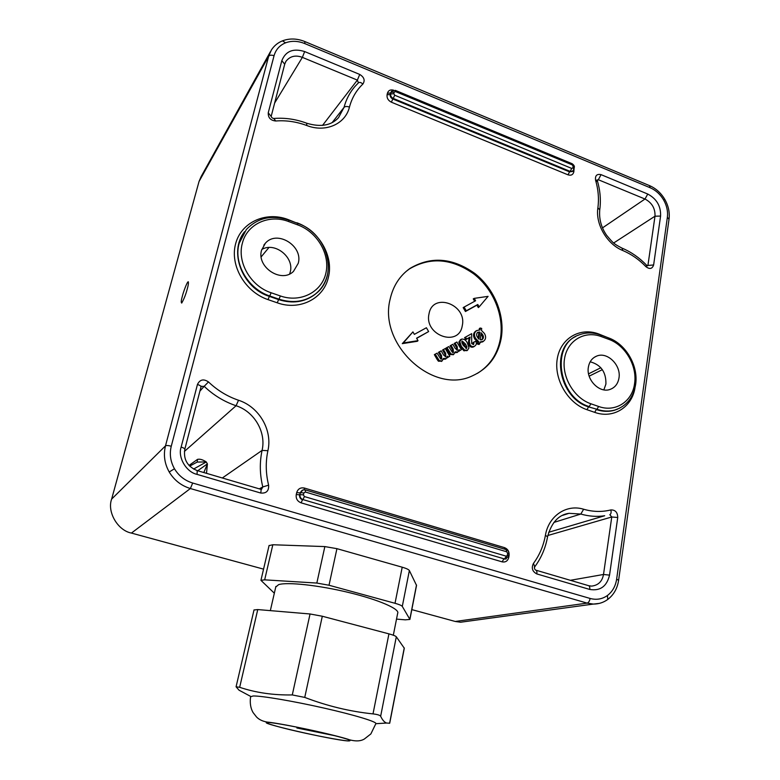 <?xml version="1.0" encoding="UTF-8"?>
<svg xmlns="http://www.w3.org/2000/svg" width="780" height="780" viewBox="0 0 780 780"><rect width="100%" height="100%" fill="white"/><g stroke="black" fill="none" stroke-linecap="round" stroke-linejoin="round"><path stroke-width="1.17" d="M250.565 696.774L253.12 695.984C261.329 695.711 292.988 701.054 323.905 708.055C354.88 715.055 377.432 721.958 375.863 723.694L386.539 723.041M248.995 695.516L239.05 690.202L236.077 686.8L239.665 687.307C255.84 692.728 273.38 695.273 292.285 694.931L304.746 697.408C327.19 706.017 349.947 711.506 373.006 713.895C377.423 714.422 379.967 715.201 380.65 716.255C382.415 719.989 384.374 722.251 386.539 723.031L389.707 723.245L404.303 648.219L396.308 636.782C395.606 635.983 393.149 635.008 388.937 633.867L322.306 616.239L310.05 613.977L257.751 609.57L254.017 609.98M275.74 587.067L278.606 584.649C287.235 581.812 318.767 585.224 348.875 592.537C379.031 599.82 400.218 609.131 397.654 613.343L393.325 635.212M396.513 619.106L405.278 619.837L409.909 619.427L402.295 606.411C401.622 605.504 399.194 604.461 395.021 603.291L329.014 585.244L316.836 583.06L264.664 579.842L260.939 580.34L274.336 593.209M409.939 619.261L416.53 585.4L409.363 570.55C408.72 569.527 406.331 568.405 402.207 567.197L336.931 548.662L324.851 546.585L272.834 544.752L269.051 545.6M599.303 603.408L593.404 604.081L587.125 603.115L190.369 488.534L131.43 533.072L263.552 569.137M411.811 609.609L455.276 621.475L587.125 603.115C588.598 602.628 589.592 601.078 590.119 598.455C596.456 600.151 602.218 599.176 607.425 595.51C612.485 591.63 615.557 586.17 616.649 579.121L667.368 217.288C668.09 211.429 666.822 205.627 663.575 199.885C660.182 194.22 655.717 190.174 650.179 187.756L304.785 43.583C297.999 40.862 291.593 40.609 285.568 42.832C279.659 45.269 275.818 49.579 274.053 55.731L171.259 446.238C169.357 454.019 170.43 461.526 174.466 468.76C178.776 475.858 184.85 480.616 192.689 483.034L190.378 488.524C181.252 485.735 174.203 480.226 169.211 471.988C164.512 463.593 163.283 454.877 165.496 445.848L268.661 56.267L271.411 49.949M131.43 533.072C117.77 530.556 106.889 511.865 111.638 499.093L165.496 445.848C166.403 445.312 168.324 445.438 171.259 446.238M390.156 299.091C378.173 344.604 433.251 395.109 472.456 375.804C488.046 368.706 497.611 356.343 501.15 338.705C505.323 315.539 494.481 288.815 474.805 273.448C452.595 257.712 431.008 256.025 410.056 268.378C399.799 275.642 393.169 285.88 390.156 299.091M359.736 74.441C364.211 77.22 365.255 80.428 362.866 84.074C361.013 82.368 359.512 81.978 358.371 82.904L354.89 86.541C349.772 92.469 346.144 99.421 344.019 107.406C345.179 106.314 346.983 106.207 349.45 107.104C345.433 124.01 325.669 132.922 306.764 125.512C296.459 121.68 286.114 120.178 275.73 120.997C270.523 120.452 268.037 117.712 268.252 112.759L281.824 60.674C285.685 51.061 293.299 48.019 304.658 51.568L359.736 74.441L357.367 80.106L302.367 57.369C295.552 54.834 290.082 56.14 285.968 61.288L284.788 63.814M596.7 181.399L597.334 180.599L595.569 180.18C595.004 175.597 596.837 173.755 601.048 174.642L647.751 194.044C656.692 198.822 660.972 206.164 660.582 216.07L653.63 264.956C652.246 268.924 649.672 269.5 645.928 266.672L646.571 265.18C639.415 257.761 631.371 252.135 622.43 248.303M645.928 266.672C639.044 259.526 631.332 254.144 622.791 250.526C607.074 244.306 595.267 224.153 597.889 207.772C599.099 198.793 598.328 189.599 595.569 180.18M617.74 517.491L609.541 575.123C606.821 586.404 600.23 591.172 589.758 589.446L536.825 573.934C532.36 571.565 531.219 568.074 533.423 563.462C539.487 555.243 543.494 545.854 545.415 535.304C548.593 515.853 566.553 503.851 583.635 509.242C592.985 511.924 602.062 512.148 610.847 509.925C615.293 509.818 617.594 512.333 617.74 517.491L611.764 516.984L609.814 514.683C611.072 513.952 611.413 512.372 610.847 509.925M200.889 387.085L200.996 386.909C201.064 386.1 199.885 385.281 197.457 384.442C199.904 379.49 203.58 378.641 208.474 381.917C217.279 390.312 227.292 396.425 238.514 400.247C259.077 406.828 272.707 430.082 267.901 450.703C265.502 462.023 265.736 473.509 268.613 485.16C268.983 490.922 266.341 493.545 260.705 493.028C261.232 490.601 261.202 489.333 260.608 489.235L197.389 470.652M477.35 373.406C489.713 365.723 497.357 354.325 500.292 339.232C504.465 316.095 493.642 289.399 473.986 274.063C451.805 258.356 430.238 256.669 409.305 269.012L405.961 271.567M471.676 333.665L464.587 337.623L465.777 339.671L469.209 337.74L468.439 342.089L469.111 345.384C470.486 347.246 472.066 347.695 473.84 346.72L474.649 346.125C472.885 347.071 471.344 346.632 470.008 344.819L469.355 341.572L470.116 337.048L466.625 339.017L465.523 337.126L471.676 333.665L471.685 343.678L473.684 344.409L473.967 342.049L475.829 341.26C476.765 343.317 476.434 344.887 474.825 345.988L473.84 346.72M473.967 342.049L473.021 342.527L473.138 344.604M479.846 342.703L483.444 341.279M476.317 330.798L475.936 330.993C473.236 332.885 472.826 335.546 474.698 338.969L477.652 342.079L477.399 344.038L478.94 344.477L479.7 343.834L478.335 343.444L478.579 341.503L475.605 338.393C473.752 335.01 474.152 332.387 476.814 330.535L480.061 329.901L480.305 328.029L481.699 328.429L481.445 330.398L484.468 333.528C486.252 336.726 485.94 339.281 483.532 341.211L479.944 342.001L479.7 343.834M480.305 328.029L479.388 328.458L479.222 329.813M474.659 301.285L473.255 298.877L474.22 298.369L475.615 300.758L464.1 307.076L466.274 310.81L477.779 304.483L479.173 306.872L488.075 296.361L474.22 298.369M479.173 306.872L478.335 307.593L476.921 305.175L465.436 311.512L463.164 307.603L464.1 307.076M418.022 340.645L417.398 341.269L402.285 343.648L412.922 331.9L403.289 342.976L418.022 340.645L416.588 338.189L428.63 331.558L426.406 327.746L414.356 334.366L412.922 331.9M428.63 331.558L416.686 338.364M429.019 313.814C432.715 291.847 467.269 304.453 462.267 325.669C459.02 347.695 423.852 335.439 429.019 313.814M460.483 339.7L458.864 342.089L460.502 346.983L463.964 350.844L467.444 350.249M454.165 343.483L456.875 342.001L454.165 343.483L456.398 347.315L456.914 350.249M458.728 350.99L461.36 349.703L459.732 350.63L459.118 349.577L457.743 351.994L455.13 351.848L453.794 354.237L450.976 354.023L446.969 347.578L448.763 346.573L452.38 352.375L453.404 352.385L453.2 349.001L451.035 345.286L452.819 344.282L455.276 348.514L457.431 350.093L457.285 346.749L455.101 342.995M454.945 352.784L457.49 352.228M448.763 346.573L446.043 348.055L448.978 353.087L450.119 354.617L453.511 354.49M452.819 344.282L450.109 345.774L452.312 349.567L452.878 352.521M442.552 350.025L445.263 348.533L442.552 350.025L444.795 353.876L445.302 356.84M447.125 357.552L449.777 356.284L448.13 357.221L447.515 356.168L446.121 358.595L443.479 358.449L442.123 360.867L439.276 360.662L435.25 354.169L437.063 353.155L440.71 358.995L441.733 358.995L441.538 355.592L439.364 351.858L441.158 350.844L443.644 355.105L445.809 356.684L445.663 353.32L443.469 349.547M443.293 359.385L445.887 358.81M437.063 353.155L434.343 354.647L437.287 359.707L438.438 361.238L441.87 361.101M441.158 350.844L438.448 352.336L440.661 356.148L441.217 359.141M187.297 288.805C185.903 294.226 184.041 298.984 181.711 303.059C180.931 302.65 181.155 300.329 182.383 296.098C183.095 292.919 187.093 281.512 188.292 281.755C188.633 282.994 188.302 285.344 187.297 288.805M274.053 55.731C271.469 54.844 269.675 55.019 268.661 56.267L199.027 181.516L111.638 499.093M199.027 181.516L201.113 176.621L270.416 51.685M466.498 621.416L460.6 622.225L455.276 621.475M607.425 595.51L607.766 599.44C603.505 602.54 598.718 604.081 593.404 604.071L460.6 622.225M618.969 378.046C621.358 365.352 607.454 351.497 596.798 356.041C592.196 357.913 589.387 361.598 588.383 367.107C585.926 379.558 599.352 393.412 609.95 389.454C614.942 387.67 617.945 383.867 618.969 378.046M590.177 361.793C600.961 364.738 606.206 372.157 605.914 384.062L603.856 389.854M298.233 263.328C303.41 245.973 277.036 229.593 265.415 243.165L261.563 250.214C256.347 267.091 281.434 283.598 293.465 271.411L298.233 263.328M261.758 249.512C274.794 241.517 294.587 257.351 290.209 272.132L289.663 273.926M271.118 116.415L268.252 112.759M306.91 123.289C320.794 127.374 331.344 125.492 338.53 117.663L344.019 107.406L332.163 122.577M358.439 82.836L357.367 80.106L322.501 125.444M271.245 116.122C271.323 117.39 272.171 118.17 273.79 118.472L275.73 120.997M646.698 265.307L647.312 265.951L647.985 264.995L654.995 216.197C655.317 208.465 651.983 202.742 644.992 199.027L598.348 179.741L601.048 174.642M653.63 264.956L646.971 265.551M548.672 532.282L604.695 515.746C596.875 516.935 588.919 516.37 580.817 514.049L569.01 513.318L563.55 514.927M588.812 585.731L591.581 586.111C598.25 585.351 602.228 581.471 603.505 574.48L611.764 516.984L547.823 535.509M536.825 573.934C537.108 571.623 536.708 570.346 535.626 570.092C534.417 569.059 534.154 567.928 534.836 566.69L533.423 563.462M534.329 566.992L534.836 566.69C541.291 557.934 545.532 547.969 547.57 536.796L545.415 535.304M267.901 450.703L262.08 450.392C266.38 432.139 254.299 411.528 236.077 405.736L238.514 400.247M189.033 465.436L197.535 459.361C199.846 458.806 202.751 459.654 206.261 461.926L207.422 463.934L206.505 473.333M184.411 451.425L236.077 405.736C224.162 401.69 213.525 395.226 204.184 386.324L199.904 391.121M259.301 488.855L262.802 486.944C259.76 474.581 259.516 462.394 262.08 450.392L222.329 477.984M204.165 472.641L205.384 473.002M197.73 470.749L207.363 463.885L206.271 462.004L193.576 469.053M189.676 466.108L197.174 462.072L206.261 461.926M203.824 472.543L207.422 463.934M197.535 459.361L197.174 462.072M208.474 381.917L204.184 386.324L201.181 386.461M260.822 489.304L261.505 489.304L262.802 486.944L268.613 485.16M200.996 386.909L184.821 449.241M402.285 343.648L403.289 342.976M476.921 305.175L477.779 304.483M465.436 311.512L466.274 310.81M482.44 342.001L483.229 341.396M477.399 344.038L478.335 343.444M477.652 342.079L478.579 341.503M474.698 338.969L475.605 338.393M475.936 330.993L476.814 330.535M477.516 337.34L478.881 339.125L479.798 331.997L477.682 332.348C476.317 333.703 476.258 335.371 477.516 337.34M481.133 332.758L480.217 339.875L482.157 339.593C483.736 338.325 483.863 336.638 482.557 334.552L481.133 332.758M480.958 334.103L481.65 335.127L482.557 334.552M481.65 335.127C482.84 336.999 482.81 338.569 481.562 339.856M477.175 332.806L479.798 331.997M478.861 332.611L478.13 338.296M477.223 332.748L477.886 332.221M469.209 337.74L470.116 337.048M468.439 342.089L469.355 341.572M469.111 345.384L470.008 344.819M464.587 337.623L465.523 337.126M465.777 339.671L466.625 339.017M466.762 350.756L467.542 350.152L464.812 350.24L461.389 346.418L459.771 341.572L461.74 339.076C464.236 338.93 466.118 340.255 467.376 343.054L468.985 347.88L467.542 350.152M463.964 350.844L464.812 350.24M460.502 346.983L461.389 346.418M458.864 342.089L459.771 341.572M460.356 339.758L461.224 339.31M463.242 345.374L466.557 348.465L466.889 346.837L465.523 344.077L462.209 340.997L461.877 342.615L463.242 345.374M461.789 341.503L465.982 347.383L466.889 346.837M465.982 347.383L466.001 348.582M464.627 344.653L465.523 344.077M456.875 342.001L461.36 349.703M450.109 345.774L451.035 345.286M446.043 348.055L446.969 347.578M450.119 354.617L450.976 354.023M453.034 354.841L453.794 354.237M456.982 352.599L457.743 351.994M458.894 351.283L459.732 350.63M445.263 348.533L449.777 356.284M438.448 352.336L439.364 351.858M434.343 354.647L435.25 354.169M438.438 361.238L439.276 360.662M441.373 361.462L442.123 360.867M445.37 359.19L446.121 358.595M447.301 357.864L448.13 357.221M296.887 728.003L335.536 735.852M347.802 740.922C354.549 741.097 346.193 738.367 322.735 732.722C300.817 727.603 274.911 722.738 268.505 722.485C251.813 721.51 331.188 739.879 347.802 740.922M292.285 694.931L310.05 613.977M304.746 697.408L322.306 616.239M239.665 687.307L257.751 609.57M389.59 723.284L404.255 647.926M380.65 716.255L396.308 636.782M373.006 713.895L388.937 633.867M174.466 468.76L169.211 471.988M192.689 483.034L590.119 598.455M296.81 222.749C318.893 230.461 333.772 256.015 328.448 277.075C324.041 298.438 299.842 311.044 277.241 302.806L268.008 299.618C245.134 291.944 229.73 265.493 235.579 243.935C241.088 222.242 265.775 211.097 287.83 219.443L296.751 223.031M634.949 388.06C631.829 407.423 613.1 419.084 594.672 412.347L586.94 409.685C567.811 403.279 553.732 379.109 557.271 358.732C560.537 338.257 580.086 326.918 598.64 333.947L611.13 338.959M304.415 488.056L504.543 547.648C507.877 549.032 509.389 551.635 509.096 555.477L508.784 557.32C507.819 560.966 505.596 562.477 502.125 561.853L301.08 502.837C297.356 501.325 295.747 498.556 296.254 494.54L296.692 492.609C297.96 488.826 300.534 487.305 304.415 488.056L304.258 489.733M574.08 168.548L573.836 171.863C573.027 174.778 571.087 175.773 568.025 174.837L391.394 102.199C388.138 100.513 386.695 98.036 387.075 94.77L387.426 93.22C388.352 90.421 390.4 89.407 393.569 90.168M362.866 84.074C356.372 90.256 351.907 97.929 349.45 107.104M260.705 493.028L197.047 474.377C186.274 472.173 177.538 457.177 181.145 447.067L197.457 384.442M594.672 412.347L596.31 409.558C602.511 411.655 608.498 411.898 614.26 410.309L617.74 409.052M277.241 302.806L278.606 299.598C292.432 303.947 304.57 302.221 315.003 294.43L317.928 291.817M663.575 199.885L664.774 199.329C668.411 205.725 669.844 212.287 669.065 219.005M305.019 41.633L649.399 185.572L650.179 187.756M282.857 40.697C289.887 38.191 297.219 38.483 304.863 41.564L304.785 43.583M285.568 42.832L282.467 40.843C277.573 42.832 273.78 46.049 271.069 50.505M616.649 579.121L618.608 580.33C617.37 588.461 613.753 594.828 607.766 599.44M619.856 408.077L614.923 410.026C609.151 411.625 603.164 411.372 596.963 409.276L588.578 406.877L586.94 409.685M634.569 383.623C637.416 365.927 625.258 345.052 608.78 339.339L601.195 336.55C584.707 330.31 567.401 340.421 564.544 358.576C561.444 376.652 573.914 398.063 590.87 403.777L598.611 406.468C615.4 412.669 632.395 401.544 634.569 383.623M600.902 335.059L608.234 337.76L608.78 339.339M598.611 406.468L596.963 409.276L588.578 406.877C558.792 398.151 549.91 348.192 575.611 336.55M590.87 403.777L589.222 406.594C558.071 397.488 550.582 344.565 578.575 335.098C585.605 332.29 592.966 332.251 600.658 334.971L601.195 336.55M327.376 274.93C325.504 282.721 321.516 289.078 315.422 294.011C304.98 301.811 292.841 303.527 279.006 299.179L278.606 299.598L269.373 296.4L268.008 299.618M280.371 295.961C300.476 303.059 321.652 292.13 325.865 273.215C330.359 254.387 317.314 231.982 297.716 224.893L288.688 221.569C269.159 213.915 246.909 224.016 242.336 243.341C236.915 262.343 250.799 286.182 271.118 292.753L280.371 295.961L279.006 299.179L269.753 295.981L269.373 296.4C242.2 288.005 228.335 251.482 244.608 231.709M271.118 292.753L269.753 295.981C248.128 289.01 233.337 263.62 239.128 243.399L246.353 229.515C257.702 217.747 271.82 214.597 288.688 220.057L288.688 221.569M667.368 217.288L669.025 219.278L618.628 580.203M281.824 60.674L284.719 64.184L271.274 116.015M304.658 51.568L302.367 57.369L274.638 103.038M274.16 118.443C285.09 117.624 295.942 119.213 306.715 123.22L306.764 125.512M647.751 194.044L644.992 199.027L602.492 227.887M598.348 179.741L597.334 180.541M660.582 216.07L654.995 216.197L613.684 242.989M622.791 250.526L622.03 248.137C614.006 243.867 613.801 243.896 606.587 235.248C601.224 227.448 598.942 218.995 599.752 209.869L597.889 207.772M583.635 509.242L580.817 514.049L553.849 522.444M570.346 580.3L603.505 574.48L609.541 575.123M589.758 589.446C589.992 587.155 589.534 585.877 588.374 585.605L536.035 570.219M197.047 474.377L197.213 470.603C187.424 466.586 183.29 459.478 184.811 449.299C184.841 448.607 183.622 447.866 181.145 447.067M296.254 494.54L299.618 494.832C299.315 497.24 300.29 498.907 302.523 499.814L301.08 502.837M299.618 494.832L300.485 492.668L299.618 494.832M302.952 499.59L504.358 558.919L302.952 499.59C300.719 498.683 299.744 497.016 300.046 494.598L303.43 494.89L304.405 496.558L302.952 499.59M502.125 561.853L503.753 559.075L505.693 559.016L504.358 558.919L507.332 555.214L507.643 553.351L506.727 551.782L305.419 492.034L303.869 492.95L303.43 494.89M506.317 558.85L505.499 559.036L508.658 556.023L507.332 555.214M302.113 490.318L300.056 492.892L296.692 492.609M303.869 492.95L300.485 492.668L302.981 489.918L305.253 489.879L305.419 492.034M508.277 557.154L508.784 557.32M504.543 547.648L504.553 549.149M304.405 496.558L505.996 556.12M507.643 553.351L508.969 554.161L508.667 555.955M305.399 489.928L506.113 549.608L506.727 551.782M387.075 94.77L390.205 94.536C389.971 96.496 390.839 97.978 392.798 98.992L391.394 102.199M390.205 94.536L391.014 92.401L390.205 94.536M393.266 98.426L392.798 98.992L569.566 171.873L570.17 171.395L393.266 98.426C391.306 97.412 390.439 95.92 390.663 93.961L393.812 93.717L394.68 95.209L393.266 98.426M568.025 174.837L569.566 171.873L572.325 171.502M572.89 171.064L570.17 171.395L571.721 168.422L572.881 167.827L573.134 166.316L572.315 164.902L395.489 91.582L394.154 92.167L393.812 93.717M391.443 91.445L390.546 92.986L387.426 93.22M394.154 92.167L391.014 92.401L391.628 91.221L395.392 90.373L395.489 91.582M572.842 171.112L573.836 171.863M394.68 95.209L571.721 168.422M572.881 167.827L573.973 169.172L572.296 171.532M573.134 166.316L574.226 167.671L574.002 169.026M395.519 90.431L571.954 163.644L572.315 164.902M288.805 220.106L297.706 223.382L297.716 224.893M268.934 247.504L261.193 256.844M588.559 373.844L600.844 367.741M602.355 369.652L589.163 376.155M456.398 347.315L457.285 346.749M452.312 349.567L453.2 349.001M448.978 353.087L449.855 352.531M444.795 353.876L445.663 353.32M440.661 356.148L441.538 355.592M437.287 359.707L438.155 359.151M272.834 544.752L264.664 579.842M324.851 546.585L316.836 583.06M416.5 585L409.87 619.076M409.363 570.55L402.295 606.411M402.207 567.197L395.021 603.291M336.931 548.662L329.014 585.244M348.621 739.664L349.489 740.805L347.627 740.873C340.226 740.317 317.538 736.018 297.599 731.455C276.929 726.814 264.635 722.738 267.257 722.943L268.515 722.485M375.804 723.762L370.861 733.931L364.416 738.972C360.818 741.195 355.943 741.497 349.772 739.859C336.823 735.248 283.228 723.596 266.887 722.036C262.304 721.178 258.814 719.452 256.425 716.859L253.032 712.491C250.516 708.055 249.717 702.721 250.633 696.481M236.077 686.8L254.036 609.872M250.692 696.423L239.05 690.202M270.338 610.633L275.886 586.423M409.305 269.012L410.056 268.378M635.612 384.589C633.35 397.683 626.457 406.156 614.923 410.026L617.731 409.061M297.823 223.421C328.019 233.366 339.144 276.647 315.422 294.011L317.918 291.827M664.755 199.3C661.021 193.04 656.038 188.526 649.798 185.737M635.632 384.462C638.567 365.8 625.931 344.019 608.478 337.857M596.798 356.041L594.341 357.289M265.415 243.165L263.815 245.154M285.958 61.308L285.607 61.903M284.749 64.077L285.968 61.288M358.381 82.904L354.89 86.541M597.275 180.394L597.158 179.8M597.334 180.599C600.21 190.457 601.029 200.128 599.781 209.605M547.589 536.659C551.528 522.493 558.665 514.722 569.01 513.318L562.507 515.404M201.016 386.841L201.435 386.178M508.989 554.092C508.784 551.47 507.907 549.998 506.347 549.676M574.255 167.515C574.694 166.345 573.992 165.087 572.159 163.732M482.742 341.815L483.532 341.211M474.045 346.593L474.825 345.988M466.908 350.668L467.678 350.064M453.19 354.744L453.94 354.139M457.148 352.492L457.909 351.897M441.538 361.354L442.279 360.769M445.536 359.083L446.287 358.488M269.09 545.454L260.939 580.34"/></g></svg>
